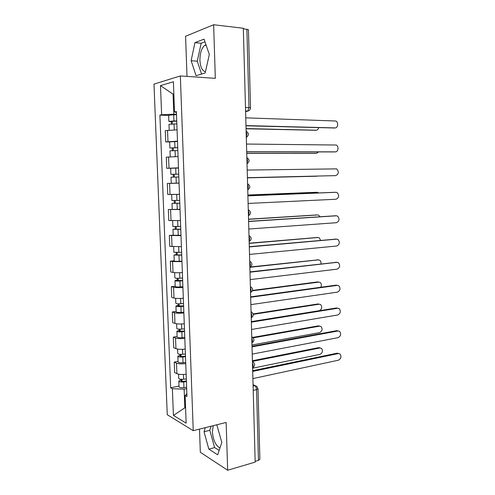 <?xml version="1.0" encoding="UTF-8"?>
<svg xmlns="http://www.w3.org/2000/svg" width="495" height="495" viewBox="0 0 495 495"><rect width="100%" height="100%" fill="white"/><g stroke="black" fill="none" stroke-linecap="round" stroke-linejoin="round"><path stroke-width="0.74" d="M205.45 71.744C202.208 70.896 200.364 67.091 199.918 60.322C199.924 53.107 201.583 48.077 204.887 45.224L205.957 44.692M219.978 447.963C215.69 445.611 213.159 440.234 212.38 431.826L213.246 425.669M199.504 429.115L200.327 452.282L227.657 470.25L255.172 462.12L243.323 28.252L213.642 24.75L185.582 36.253L187.005 76.397M180.347 75.939L153.982 84.107L167.254 414.723L193.248 430.681L180.347 75.939L215.325 78.346L213.642 24.75M227.657 470.25L226.147 422.439L193.248 430.681M259.869 459.174L258.446 460.362L256.552 389.621C256.391 387.659 255.773 386.354 254.69 385.704L253.069 385.005M255.154 461.334L258.446 460.362M243.336 28.704L248.447 29.75M177.068 129.814L165.268 130.668L165.707 141.898L177.488 141.168M169.661 141.935L165.707 141.898M178.064 156.581L166.295 157.156L166.728 168.3L178.478 167.842M170.825 168.244L166.728 168.3M179.048 183.144L167.316 183.441L167.749 194.504L179.462 194.318M179.048 183.131L167.316 183.441M180.025 209.503L168.331 209.534L168.758 220.516L180.44 220.597M180.019 209.261L168.331 209.534M180.997 235.669L169.333 235.434L169.76 246.331L181.405 246.677M173.225 235.15L169.333 235.434M181.962 261.632L172.588 261.564L170.336 261.137L170.75 271.959L173.009 272.448C175.174 272.825 178.293 272.863 182.37 272.559M174.203 260.772L170.336 261.137M182.921 287.403C178.856 287.737 175.744 287.682 173.578 287.236L171.326 286.654L171.74 297.396L173.993 298.04C176.158 298.535 179.264 298.609 183.323 298.25M175.174 286.197L171.326 286.654M183.868 312.988C179.821 313.372 176.721 313.279 174.562 312.716L172.303 311.98L172.718 322.641L174.97 323.439C177.13 324.058 180.23 324.163 184.27 323.755M176.14 311.442L172.303 311.98M184.814 338.376C180.78 338.815 177.686 338.691 175.533 338.011L173.281 337.126L173.689 347.707L175.942 348.653C178.095 349.39 181.182 349.526 185.21 349.062M177.099 336.501L173.281 337.126M185.749 363.584C181.733 364.072 178.652 363.918 176.498 363.12L174.252 362.086L174.655 372.587L176.907 373.682C179.054 374.536 182.135 374.703 186.139 374.189M178.052 361.381L174.252 362.086M173.85 94.223L173.071 94.18L173.825 114.184L176.492 114.277M173.825 114.184L161.63 114.76L160.485 85.616L173.386 81.749L174.512 111.963L176.424 112.514M186.869 393.729L185.118 395.53L186.968 396.52L176.393 111.554L174.512 111.963M185.118 395.53L186.151 423.126L173.429 415.423L172.378 388.717L184.134 389.163L184.821 407.534L185.582 407.96M161.63 114.76L159.897 115.137L170.664 387.802L172.378 388.717M205.171 72.988L209.323 54.499L204.058 39.142L194.956 42.632L191.132 60.699L196.088 75.692L205.171 72.988M205.301 427.661L204.033 431.764L208.84 449.144L217.713 454.787L221.81 442.425L216.804 424.778M185.557 407.36L173.429 415.423M186.677 388.625L184.134 389.163M173.844 93.976L173.071 94.18L160.485 85.616M168.647 115.428L159.897 115.137M178.992 386.075L170.664 387.802M204.973 41.815L201.162 43.251L197.27 61.207L201.564 74.058M197.27 61.207L191.132 60.699M201.162 43.251L194.956 42.632M211.074 426.214L209.787 430.304L214.62 447.579L219.167 450.413M214.62 447.579L208.84 449.144M209.787 430.304L204.033 431.764M334.385 127.995L245.99 125.798M245.984 125.588L335.059 127.914C338.048 128.174 338.654 122.073 335.746 121.003L245.774 117.841M176.746 121.157L171.078 121.374L172.21 121.51L171.233 121.696L168.875 121.417L173.943 120.953L173.714 114.76L168.64 115.255L168.869 121.38M176.74 120.959L173.943 120.953M176.511 114.772L173.714 114.76M172.303 123.905L172.198 121.188M246.065 128.582L316.119 130.216C317.437 130.136 318.279 129.288 318.65 127.679M176.851 123.874L168.987 124.319L169.203 130.08M315.519 130.284L246.071 128.768M171.32 123.948L171.233 121.696M334.459 151.928L246.702 151.841M246.696 151.736L335.412 151.854C338.32 152.033 339.007 146.155 336.216 145.023L246.485 144.045M335.759 175.626L247.407 177.699L335.759 175.626C338.821 174.023 339.125 171.771 336.674 168.875L247.197 170.057M177.736 147.745L169.89 147.98L169.655 141.867L177.501 141.496M177.73 147.634L169.89 147.98M173.312 150.598L173.207 147.813M246.739 153.308L316.522 153.295L318.613 151.928M177.841 150.53L170.002 150.864L170.224 156.816M315.649 153.357L246.745 153.4M172.334 150.635L172.235 148.11M178.714 174.135L170.899 174.345L170.664 168.275L178.485 168.015M178.714 174.104L170.899 174.345M174.308 177.086L174.203 174.24M316.918 176.22L247.413 177.86L317.672 176.059M178.819 176.981L171.01 177.204L171.239 183.255L176.276 183.125L176.053 177.043M179.048 183.057L176.276 183.125M173.337 177.117L173.231 174.333M247.902 195.822L334.911 192.295M248.113 203.451L336.105 199.244C339.112 197.654 339.452 195.426 337.12 192.567L336.006 192.295L247.902 195.878M248.601 221.352L335.536 215.764M248.806 229.024L336.452 222.701C339.403 221.123 339.774 218.92 337.565 216.098L336.353 215.801L248.601 221.5M249.288 246.702L336.148 239.097M249.505 254.411L336.792 246.003C339.688 244.431 340.09 242.253 337.992 239.469L336.693 239.147L249.301 246.943M179.691 200.382L171.901 200.512L171.666 194.51M179.462 194.337L171.827 194.51M179.79 203.167L174.19 203.29L175.298 203.204L175.193 200.524M318.823 192.945L317.196 192.295L247.884 195.061M179.796 203.235L172.006 203.352L174.327 203.179L174.228 200.543M247.877 195.005L316.181 192.295M175.298 203.315L174.327 203.179M180.656 226.456L172.891 226.481L172.675 220.758M180.755 229.136L175.174 229.235L176.276 229.08L176.183 226.642M319.987 216.723L318.786 215.257L317.592 214.972L248.546 219.316M180.762 229.29L172.996 229.303L175.304 228.987L175.211 226.654M180.984 235.274L173.225 235.261L173.003 229.327M248.54 219.18L316.856 214.941M176.282 229.321L175.304 228.987M181.615 252.339L173.875 252.264L173.671 246.807M181.715 254.919L176.146 254.987L177.247 254.764L177.161 252.561M320.63 240.353L319.263 237.81L317.982 237.495L249.202 243.404M181.721 255.148L173.986 255.061L176.276 254.603L176.195 252.568M181.943 261.094L179.209 261.261C176.177 261.397 174.512 261.304 174.209 260.976L173.986 255.098M249.195 243.187L317.518 237.458M177.26 255.142L177.247 254.764L176.276 254.603M249.981 271.866L336.755 262.3M250.192 279.607L337.132 269.144C339.978 267.578 340.405 265.419 338.413 262.678L337.033 262.338L249.987 272.201M182.575 278.029L179.846 278.221C176.826 278.376 175.162 278.252 174.859 277.85L174.655 272.665M182.661 280.51L177.117 280.547L178.206 280.263L178.132 278.295M320.921 263.847C321.193 262.245 320.797 261.032 319.733 260.215L318.372 259.881L249.857 267.325M182.674 280.82L179.951 281.012C176.932 281.166 175.267 281.036 174.964 280.628L177.241 280.034L177.173 278.289M182.896 286.716L180.174 286.921C177.154 287.075 175.49 286.939 175.187 286.5L174.964 280.677M250.235 266.984L318.161 259.85M178.225 280.764L178.206 280.263L177.241 280.034M250.662 296.845L336.117 285.151L337.336 285.361M250.872 304.629L337.472 292.13C340.263 290.571 340.715 288.437 338.828 285.733L337.367 285.368L250.674 297.266M183.515 303.534L180.805 303.757C177.792 303.924 176.133 303.757 175.824 303.249L175.638 298.33M183.608 305.91L178.082 305.922L179.165 305.57L179.097 303.831M320.803 287.249C321.738 285.306 321.533 283.709 320.191 282.472L318.755 282.119L252.351 290.837M183.62 306.3L180.91 306.523C177.897 306.696 176.239 306.523 175.935 306.009L178.194 305.279L178.138 303.819M183.837 312.153L181.127 312.388C178.12 312.562 176.461 312.376 176.158 311.838L175.935 306.071M252.493 290.441L317.592 281.915L318.774 282.113M179.184 306.201L179.165 305.57L178.194 305.279M251.336 321.645L336.458 307.977L337.807 308.237M251.553 329.466L337.807 314.969C340.548 313.403 341.024 311.293 339.236 308.626L337.708 308.249L251.355 322.158M184.456 328.847L181.758 329.101C178.757 329.286 177.099 329.076 176.789 328.463L176.616 323.804M184.542 331.124L179.035 331.106L180.112 330.691L180.056 329.181M251.336 321.601L319.25 310.699C321.948 309.202 322.412 307.16 320.642 304.58L319.139 304.208L253.248 314.35M184.561 331.594L181.857 331.848C178.862 332.04 177.204 331.823 176.894 331.198L179.147 330.338L179.097 329.156M184.777 337.404L182.073 337.664C179.079 337.856 177.427 337.633 177.117 336.99L176.901 331.279M253.143 313.904L317.976 303.955L319.275 304.196M180.143 331.446L180.112 330.691L179.147 330.338M252.011 346.271L336.792 330.654L338.252 330.951M252.227 354.117L338.135 337.652C340.832 336.093 341.333 333.995 339.632 331.372L338.042 330.982L252.029 346.865M185.39 353.975L182.698 354.253C179.71 354.457 178.064 354.203 177.748 353.492L177.581 349.086M185.47 356.153L182.358 356.48C180.929 356.579 180.137 356.456 179.982 356.109L181.052 355.633L181.003 354.346M251.974 344.984L319.634 332.609C322.282 331.112 322.771 329.095 321.088 326.552L319.522 326.162L253.199 337.856M185.489 356.697L182.804 356.982C179.815 357.192 178.163 356.932 177.853 356.208L180.087 355.212L180.056 354.315M185.705 362.464L183.02 362.761C180.031 362.971 178.386 362.705 178.07 361.95L177.853 356.301M252.704 337.404L318.359 325.865L319.77 326.137M181.09 356.511L181.052 355.633L180.087 355.212M252.679 370.712L337.132 353.183L338.691 353.517M252.896 378.601L338.469 360.187C341.117 358.621 341.637 356.549 340.022 353.962L338.37 353.56L252.697 371.399M186.318 378.916L183.633 379.226C180.663 379.448 179.017 379.151 178.701 378.335L178.54 374.183M186.392 381.002L183.292 381.36C181.869 381.472 181.077 381.329 180.922 380.927L181.987 380.389L181.95 379.325M252.611 368.212L320.011 354.383C322.616 352.886 323.124 350.881 321.527 348.375L319.9 347.979L252.425 361.381M186.417 381.62L183.738 381.936C180.762 382.165 179.116 381.862 178.8 381.032L181.022 379.906L181.003 379.281M186.627 387.35L183.954 387.672C180.978 387.901 179.338 387.585 179.017 386.737L178.806 381.138M252.407 360.762L318.743 347.626L320.253 347.936M182.024 381.391L181.987 380.389L181.022 379.906M252.592 367.661L253.168 365.465L252.462 362.773M251.918 342.763L252.487 340.517L251.782 337.844M251.231 317.679L251.8 315.377L251.095 312.722M250.538 292.415L251.113 290.058L250.402 287.416M249.845 266.96L250.421 264.547L249.709 261.923M249.146 241.312L249.721 238.85L249.004 236.245M248.44 215.48L249.016 212.955L248.298 210.369M247.729 189.449L248.304 186.869L247.587 184.307M247.011 163.226L247.593 160.59L246.869 158.041M246.287 136.806L246.869 134.108L246.145 131.577M253.1 386.057L254.69 385.704L256.707 386.279L258 388.804L256.552 389.621L253.217 390.382M245.6 111.61L247.735 111.097L248.985 107.545L246.881 29.125M245.594 111.239L247.265 111.301L249.115 110.521M175.942 348.653L175.533 338.011M174.97 323.439L174.562 312.716M173.993 298.04L173.578 287.236M173.009 272.448L172.588 261.564M172.019 246.665L171.598 235.7M171.016 220.69L170.596 209.645M170.014 194.523L169.581 183.385M168.999 168.151L168.566 156.934M167.972 141.582L167.539 130.278M176.907 373.682L176.498 363.12M246.306 137.455L246.906 137.016M247.024 163.777L247.494 163.443M247.741 189.901L248.063 189.684M251.07 311.782L251.794 312.215C253.91 314.251 253.725 316.113 251.231 317.796M251.751 336.81L252.549 337.293C254.579 339.347 254.368 341.197 251.918 342.843M252.431 361.666L253.285 362.185C255.247 364.252 255.012 366.096 252.599 367.711M245.489 107.396L250.526 107.823M258 388.724L259.875 459.298M335.059 127.914L333.785 128.069M174.277 129.832L174.054 123.874M314.931 130.358L316.119 130.216M335.412 151.854L334.144 151.946M174.945 147.659L174.716 141.514M175.286 156.624L175.057 150.56M315.34 153.382L316.522 153.295M175.942 174.166L175.713 168.071M336.006 192.295L334.744 192.295M336.353 215.801L335.09 215.746M336.693 239.147L335.437 239.036M176.932 200.475L176.703 194.424M177.266 209.366L177.037 203.327M316.02 192.295L317.196 192.295M177.909 226.586L177.686 220.708M178.237 235.41L178.014 229.42M316.416 214.917L317.592 214.972M178.881 252.5L178.67 246.813M179.209 261.261L178.986 255.315M316.812 237.396L317.982 237.495M337.033 262.338L335.777 262.171M179.846 278.221L179.642 272.726M180.174 286.921L179.951 281.012M317.202 259.726L318.372 259.881M337.367 285.368L336.117 285.151M180.805 303.757L180.607 298.442M181.127 312.388L180.91 306.523M317.592 281.915L318.755 282.119M337.708 308.249L336.458 307.977M181.758 329.101L181.56 323.971M182.073 337.664L181.857 331.848M317.976 303.955L319.139 304.208M338.042 330.982L336.792 330.654M182.698 354.253L182.513 349.303M183.02 362.761L182.804 356.982M318.359 325.865L319.522 326.162M338.37 353.56L337.132 353.183M183.633 379.226L183.459 374.455M183.954 387.672L183.738 381.936M318.743 347.626L319.9 347.979M204.887 45.224L206.186 45.354M246.306 137.325C249.103 135.191 249.047 133.167 246.139 131.262M247.024 163.672C249.783 161.618 249.765 159.625 246.968 157.701M247.735 189.833C250.445 187.853 250.47 185.891 247.809 183.942M248.447 215.795C251.107 213.896 251.169 211.959 248.638 209.991M249.152 241.572C251.763 239.741 251.868 237.829 249.449 235.837M249.851 267.164C252.419 265.388 252.555 263.495 250.247 261.49M250.544 292.57C253.075 290.843 253.236 288.969 251.027 286.952M245.588 111.01L247.735 111.097C249.486 110.645 250.414 109.543 250.526 107.792L248.447 29.675M253.063 384.714L255.228 385.648M172.235 209.36L172.006 203.365"/></g></svg>
